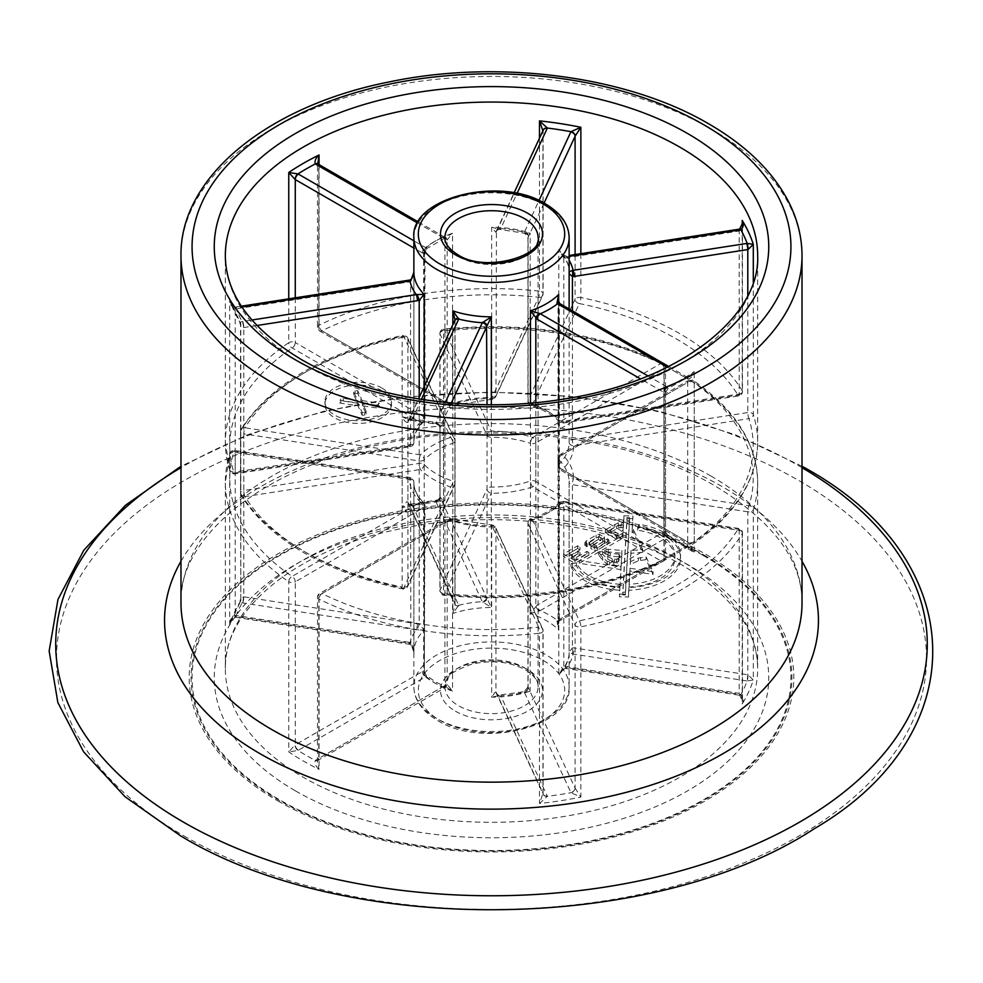 <?xml version="1.0" encoding="UTF-8"?>
<svg xmlns="http://www.w3.org/2000/svg" width="983" height="983" viewBox="0 0 983 983"><rect width="100%" height="100%" fill="white"/><g stroke="black" fill="none" stroke-linecap="round" stroke-linejoin="round"><path stroke-width="0.74" stroke-dasharray="4.92 3.69" d="M620.04 586.974L621.023 569.599L579.306 563.284L622.78 538.131L622.927 535.588L616.587 539.237L605.307 532.565L618.344 525.536L623.505 525.241L623.886 518.52L632.917 518.68L632.13 532.725L633.298 532.049L642.747 552.335L630.988 553.232L630.361 564.389L638.348 560.802L646.089 559.646L653.068 574.441L629.992 570.951L629.095 586.998A50.121 28.937 0 0 0 674.928 558.16A50.121 28.937 0 0 0 637.672 530.193L639.122 527.048A55.761 32.193 180 0 1 680.568 558.16A55.761 32.193 180 0 1 628.911 590.267L628.53 597.013L619.487 596.841L619.855 590.23A55.761 32.193 180 0 1 585.376 580.928A55.761 32.193 180 0 1 570.951 566.491L576.394 565.655A50.121 28.937 0 0 0 589.37 578.631A50.121 28.937 0 0 0 620.04 586.974L621.023 566.884L579.306 560.568L622.78 535.416L622.927 532.872L616.587 536.521L605.307 529.849L618.344 522.809L623.505 522.526L623.886 515.805L632.917 515.964L632.13 529.997L633.298 529.333L642.747 549.62L630.988 550.505L630.361 561.674L638.348 558.086L646.089 556.931L653.068 571.725L629.992 568.235L629.095 584.283A50.121 28.937 0 0 0 674.928 555.444A50.121 28.937 0 0 0 637.672 527.478L639.122 524.332A55.761 32.193 180 0 1 680.568 555.444A55.761 32.193 180 0 1 628.911 587.551L628.53 594.297L619.487 594.125L619.855 587.515A55.761 32.193 180 0 1 585.376 578.213A55.761 32.193 180 0 1 570.951 563.775L576.394 562.94A50.121 28.937 0 0 0 589.37 575.915A50.121 28.937 0 0 0 620.04 584.258M570.951 566.491L570.951 563.775M381.711 390.656A33.275 19.205 180 0 1 391.455 404.234A33.275 19.205 180 0 1 370.923 421.977A33.275 19.205 180 0 1 334.662 417.812A33.275 19.205 180 0 1 324.918 404.234A33.275 19.205 180 0 1 345.463 386.491A33.275 19.205 180 0 1 381.711 390.656M381.711 387.929A33.275 19.205 180 0 1 391.455 401.519A33.275 19.205 180 0 1 370.923 419.262A33.275 19.205 180 0 1 334.662 415.096A33.275 19.205 180 0 1 324.918 401.519A33.275 19.205 180 0 1 345.463 383.775A33.275 19.205 180 0 1 381.711 387.929M703.914 555.014A300.393 173.438 180 0 1 703.914 800.297A300.393 173.438 180 0 1 279.086 800.297A300.393 173.438 180 0 1 279.086 555.014A300.393 173.438 180 0 1 703.914 555.014M494.818 692.573L495.96 691.958L496.44 692.831L542.948 793.06L542.948 630.066L495.96 528.817L495.96 691.958A4.436 3.944 -33.7 0 0 496.55 693.765L496.55 693.765A4.436 3.944 -33.7 0 0 500.347 695.362L491.672 697.156L494.818 692.573M443.505 686.576L442.743 686.822A4.436 2.556 -120 0 0 444.955 687.043L444.955 687.043A4.436 2.556 -120 0 0 445.877 685.016L447.179 684.414L452.549 691.098L446.11 687.043L443.505 686.576A4.436 3.023 -108.7 0 0 445.459 686.81A4.436 3.023 -108.7 0 0 445.471 686.81A4.436 3.023 -108.7 0 0 447.179 684.414L447.179 521.273L318.799 595.391L318.799 758.385L445.877 685.016M412.577 645.094L413.868 652.245L410.833 643.681L409.96 643.386A4.436 0.934 -81.2 0 1 409.272 644.148A4.436 0.934 -81.2 0 1 408.805 642.243L410.587 642.673L412.577 645.094M486.56 597.345A4.436 3.502 155.1 0 1 482.284 601.633A82.068 47.381 0 0 0 458.717 605.282A4.436 3.502 -24.9 0 1 454.687 603.525A4.436 3.502 -24.9 0 1 454.429 602.321L455.055 604.803L452.831 613.478L458.717 605.282L412.196 505.053A8.872 5.124 0 0 0 412.037 504.746A261.724 151.099 180 0 1 435.641 501.097A4.436 3.551 160.8 0 0 439.991 496.968L443.542 501.183L436.821 500.101L435.641 501.097A8.872 5.124 0 0 0 435.764 501.416L482.284 601.633L491.34 607.519L491.328 431.107A4.436 3.502 155.1 0 0 487.04 435.383L487.04 598.524L440.052 497.128L440.052 334.134L487.04 435.383A4.436 2.556 180 0 0 488.195 436.538A4.436 2.556 180 0 0 491.34 437.288A77.632 44.825 180 0 1 530.464 443.333L530.464 613.576L540.257 610.603A4.436 2.556 60 0 1 537.123 605.172L530.464 613.576A77.632 44.825 180 0 1 546.388 620.642A77.632 44.825 180 0 1 558.651 629.845L558.049 624.746L559.352 619.659L560.654 618.749L687.731 545.381L687.731 382.399L559.352 456.517L559.352 619.659A4.436 1.991 -129.2 0 1 559.02 621.281L559.02 621.281A4.436 1.991 -129.2 0 1 556.943 621.084L558.651 629.845L558.651 459.614A77.632 44.825 180 0 1 569.132 482.1A77.632 44.825 180 0 1 569.132 482.198L569.132 652.429L573.052 654.039A4.436 0.934 98.8 0 0 574.195 647.944L572.413 647.822L569.132 652.429A77.632 44.825 180 0 1 558.811 674.657L563.812 666.376L565.581 666.499L739.179 693.347L739.179 530.365A4.436 0.934 98.8 0 0 738.712 528.449A4.436 0.934 98.8 0 0 738.036 529.21A261.724 151.099 180 0 1 579.368 620.814A4.436 3.502 155.1 0 0 575.092 625.102L575.092 788.083L527.945 686.97L527.945 523.189A4.436 2.556 0 0 0 528.092 523.853A4.436 3.502 -24.9 0 1 532.381 519.565A4.436 1.806 -108.4 0 0 530.98 518.975A4.436 1.806 -108.4 0 0 530.169 520.965L530.169 691.196L524.283 692.155A4.436 3.502 155.1 0 0 528.571 687.867M572.18 653.892A4.436 1.438 88.8 0 0 572.413 647.822L572.413 484.68A4.436 0.934 -81.2 0 1 573.568 478.586A4.436 3.625 -179.8 0 0 569.132 482.186A4.436 3.625 -179.8 0 0 569.132 482.198A4.436 2.556 180 0 1 569.132 482.198L569.132 652.442C569.194 658.438 566.687 664.471 561.637 670.517L558.811 674.657L558.811 504.426A4.436 3.146 44.9 0 1 559.511 502.583L559.511 502.583A4.436 3.146 44.9 0 1 562.657 502.08A4.436 0.934 -81.2 0 1 563.333 501.318A4.436 0.934 -81.2 0 1 563.812 503.235L563.812 666.376A4.436 1.438 -91.2 0 0 565.041 668.342L561.625 670.529M544.066 203.112L528.092 237.37L528.092 400.511A4.436 3.502 -155.1 0 0 532.381 404.799A82.068 47.381 180 0 1 562.657 422.285A4.436 0.934 -98.8 0 0 563.333 423.046A4.436 0.934 -98.8 0 0 563.812 421.129L563.812 257.988L565.581 257.865A4.436 0.934 81.2 0 1 566.048 255.961A4.436 0.934 81.2 0 1 566.736 256.723L561.637 253.847L558.811 249.707L563.812 257.988A4.436 1.438 91.2 0 1 565.041 256.035L565.041 256.035A4.436 1.438 91.2 0 1 565.79 256.71M455.055 319.561L455.006 320.04A4.436 2.912 19.6 0 0 454.908 320.863L454.908 484.005L407.92 585.254L407.92 422.272L455.055 319.561L455.055 483.341A4.436 2.556 180 0 1 454.908 484.005A4.436 3.502 24.9 0 1 454.65 485.209A4.436 3.502 24.9 0 1 450.619 486.966A4.436 1.806 108.4 0 0 452.831 481.129L452.831 324.845M491.34 404.713L491.328 493.269L444.341 594.518A4.436 0.651 -84 0 1 443.874 595.305A4.436 0.651 -84 0 1 443.542 593.413L443.542 423.181L436.821 424.263L435.641 423.268A8.872 5.124 180 0 1 435.764 422.96L445.299 402.416M451.308 402.981L440.052 427.236A4.436 2.556 0 0 0 439.991 427.396L443.542 423.181A266.16 153.667 180 0 1 402.145 416.78C403.927 420.663 405.819 422.543 407.834 422.42A4.436 3.428 30.3 0 1 408.203 421.007L408.203 421.007A4.436 3.428 30.3 0 1 412.037 419.618L409.469 420.036L402.145 416.78L402.145 587.011A266.16 153.667 180 0 1 303.305 550.922A266.16 153.667 180 0 1 240.798 493.859L240.798 323.616L229.703 299.717L230.931 305.135L234.937 309.018A4.436 0.713 83.4 0 1 235.306 307.114L235.306 307.114A4.436 0.713 83.4 0 1 235.809 307.9L230.268 301.941M424.189 386.565L424.189 464.59A4.436 3.146 -44.9 0 1 420.343 469.481L244.976 496.612A261.724 151.099 0 0 0 306.438 552.729A261.724 151.099 0 0 0 403.632 588.215A4.436 1.216 -78.4 0 1 402.735 588.94A4.436 1.216 -78.4 0 1 402.145 587.011A4.436 2.556 180 0 0 406.765 586.409A4.436 2.556 180 0 0 407.92 585.254A4.436 3.502 24.9 0 1 407.65 586.458A4.436 3.502 24.9 0 1 403.632 588.215L450.619 486.966A82.068 47.381 180 0 1 433.466 479.385A82.068 47.381 180 0 1 420.343 469.481A4.436 0.934 81.2 0 1 419.2 463.386L419.2 397.316M256.882 325.508L243.821 327.536A4.436 2.556 0 0 0 243.551 327.585L240.528 325.164L240.798 323.616A266.16 153.667 180 0 1 229.703 299.717L229.703 469.96A4.436 2.556 180 0 0 230.931 471.299A4.436 2.556 180 0 0 235.207 471.963L235.207 308.981L410.587 281.691L410.587 444.832L235.207 471.963A4.436 0.934 81.2 0 1 234.74 473.88A4.436 0.934 81.2 0 1 234.065 473.118A4.436 3.563 -17.6 0 1 229.838 470.832A4.436 3.563 -17.6 0 1 229.703 469.96A266.16 153.667 180 0 1 225.34 442.264A266.16 153.667 180 0 1 288.756 342.711L288.756 298.857M741.17 694.76L742.472 700.67L742.214 703.926C743.934 700.179 743.48 697.07 740.863 694.588A4.436 1.155 -79 0 1 740.015 695.325L740.015 695.325A4.436 1.155 -79 0 1 739.449 693.396L741.17 694.76M315.666 760.191A4.436 2.556 -120 0 0 317.878 760.412L317.706 760.523A4.436 2.716 -123.3 0 0 317.718 760.523A4.436 2.716 -123.3 0 1 315.273 760.437A261.724 151.099 180 0 1 306.438 755.558A261.724 151.099 180 0 1 297.996 750.459A4.436 2.396 63.1 0 1 295.072 744.917L288.756 751.897L297.996 750.459A8.872 5.124 0 0 0 298.414 750.238L425.492 676.869A82.068 47.381 0 0 0 433.466 682.214A82.068 47.381 0 0 0 442.743 686.822L315.666 760.191A8.872 5.124 0 0 0 315.273 760.437C314.486 763.435 315.74 766.421 319.057 769.394L319.057 599.151A266.16 153.667 0 0 0 539.47 633.249L539.47 803.492A266.16 153.667 0 0 0 580.867 797.078L575.166 788.243A4.436 3.428 149.7 0 1 570.963 792.691A261.724 151.099 180 0 1 547.371 796.341A4.436 3.551 -19.2 0 1 543.181 794.166A4.436 3.551 -19.2 0 1 543.021 793.22L539.47 803.492L547.371 796.341A8.872 5.124 0 0 0 547.236 796.021L500.728 695.792A82.068 47.381 0 0 0 524.283 692.155L570.804 792.372A8.872 5.124 0 0 0 570.963 792.691L580.867 797.078L580.867 626.847A4.436 1.216 -101.6 0 0 579.368 620.814L532.381 519.565A82.068 47.381 0 0 0 562.657 502.08L738.036 529.21A4.436 3.416 -148.3 0 1 742.214 533.695L742.214 703.926A266.16 153.667 0 0 0 753.297 680.027L748.063 674.83A4.436 2.556 180 0 1 747.793 674.793L574.195 647.944M693.998 552.053L689.341 548.096L685.004 546.978A4.436 2.396 -116.9 0 0 687.006 547.31A4.436 2.396 -116.9 0 0 687.019 547.31A4.436 2.396 -116.9 0 0 687.94 545.27C690.938 545.823 692.954 548.084 693.998 552.053M539.495 611.008A4.436 1.991 50.8 0 1 535.821 606.081L535.821 442.928L664.201 368.809A4.436 2.556 -0 0 0 665.503 367.003L665.503 531.778L664.397 531.68A4.436 2.716 56.7 0 0 667.727 537.001A261.724 151.099 180 0 1 685.004 546.978A8.872 5.124 0 0 0 684.598 547.199L557.508 620.568A82.068 47.381 0 0 0 540.257 610.603L667.346 537.234A8.872 5.124 0 0 0 667.727 537.001L667.899 535.71L664.201 534.85C665.823 532.405 665.884 531.348 664.397 531.68A4.436 2.556 180 0 1 664.201 531.803L537.123 605.172M412.196 505.053A4.436 3.502 -24.9 0 1 408.178 503.296L408.203 503.357A4.436 3.428 -30.3 0 1 408.203 503.357A4.436 3.428 -30.3 0 0 412.037 504.746L409.481 504.328L402.145 507.597L406.765 501.699L407.834 501.944A4.436 2.556 180 0 1 407.92 502.092L454.429 602.321M458.828 605.897A4.436 2.912 -19.6 0 1 455.006 604.324A4.436 2.912 -19.6 0 1 454.908 603.501L454.908 440.359L407.92 339.11A4.436 3.502 155.1 0 0 407.65 337.906A4.436 3.502 155.1 0 0 403.632 336.149A261.724 151.099 180 0 0 244.976 427.752A4.436 3.416 -148.3 0 0 241.191 429.043A4.436 3.416 -148.3 0 0 240.798 430.517L240.798 600.748C239.066 601.215 239.52 601.915 242.137 602.837A8.872 5.124 0 0 0 242.678 602.935L417.21 629.931L424.189 630.005L424.189 459.774A4.436 3.146 -135.1 0 0 420.343 454.883L244.976 427.752A4.436 0.934 98.8 0 0 243.821 433.847L419.2 460.978L419.2 624.119L243.821 596.828L243.821 433.847A4.436 2.556 -0 0 1 241.83 433.184A4.436 2.556 -0 0 1 240.54 431.377L240.798 600.748L229.703 624.647C229.666 620.175 231.41 617.078 234.937 615.346A4.436 2.556 180 0 1 235.207 615.383L408.805 642.243M594.248 547.629L591.004 546.007L590.648 544.091L600.797 537.91L598.549 536.607L587.195 543.968L584.873 542.628L586.36 540.797L596.079 535.182L599.397 534.248L604.533 537.541L594.039 544.422L596.497 545.848L607.568 538.807L608.981 540.109L597.492 547.556L594.248 547.629L594.248 550.345L591.004 548.723L591.004 546.007M591.004 548.723L590.648 544.091L590.648 546.806L593.265 544.975L593.265 542.26M574.944 560.568L563.517 553.982L577.611 545.848L579.945 547.187L569.022 553.49L571.701 555.039L577.967 551.414L580.007 552.52L573.814 556.095L576.271 557.521L586.912 551.377L588.891 552.52L574.944 560.568L574.944 563.284L563.517 556.697L563.517 553.982M378.48 407.183L378.541 405.733L362.137 403.337L357.738 393.421L355.133 393.495L353.794 394.92L357.812 403.3L343.227 401.015L340.782 401.789L340.769 403.214L357.923 405.684L362.125 415.207L364.668 415.158L366.045 413.72L362.395 405.758L376.157 407.884L378.48 407.183L378.48 404.468L376.157 405.168L376.157 407.884M379.696 406.212L378.541 405.733L378.541 403.018L379.696 403.497L379.696 406.212M353.708 394.674L353.708 391.959L353.708 394.674M339.577 402.747L340.769 403.214L340.769 400.499L339.577 400.032L339.577 402.747M366.106 414.027L366.045 411.005L366.106 414.027M558.049 299.618L559.352 304.705L560.654 305.615A4.436 2.556 120 0 0 559.732 303.587M295.269 297.849L295.269 342.551L423.661 416.669L423.661 253.528A4.436 3.023 -71.3 0 1 426.057 247.863L424.361 249.535L424.951 252.066L423.661 253.528L422.358 252.938A4.436 2.556 -60 0 1 425.492 247.507L426.462 248.81L446.11 237.321L442.743 237.542L417.652 223.055M445.877 239.348A4.436 2.556 120 0 0 444.955 237.321L445.471 237.554A4.436 3.023 108.7 0 1 447.179 239.95L447.179 403.091L318.799 328.973L318.799 165.98L445.877 239.348L447.179 239.95L452.549 233.266L445.459 237.554A4.436 3.023 108.7 0 0 445.459 237.554A4.436 3.023 108.7 0 0 443.505 237.788M496.55 230.6L498.897 229.285L524.799 233.315L527.945 237.394L530.169 233.168A77.632 44.825 0 0 0 491.672 227.208L491.672 398.508A4.436 3.502 -155.1 0 0 495.702 396.751A4.436 3.502 -155.1 0 0 495.96 395.547L496.44 231.533A4.436 3.502 24.9 0 1 496.698 230.329L496.698 230.329A4.436 3.502 24.9 0 1 500.728 228.572L498.897 229.285L491.672 227.208L495.96 232.406A4.436 3.944 33.7 0 1 496.55 230.612A4.436 3.944 33.7 0 1 496.55 230.6A4.436 3.944 33.7 0 1 500.347 229.002M422.358 671.438A4.436 2.556 60 0 0 425.492 676.869L426.057 676.501A4.436 3.023 71.3 0 1 423.661 670.836L295.269 744.807L295.269 581.813L423.661 507.695L423.661 670.836L426.462 675.554L435.69 681.993L446.11 687.043L317.878 760.412A4.436 2.556 -120 0 0 318.799 758.385A4.436 2.556 180 0 0 318.603 758.507L317.718 760.523A4.436 2.716 -123.3 0 0 318.603 758.507M667.346 537.234A4.436 2.556 60 0 1 664.201 531.803L664.201 368.809A4.436 2.556 -120 0 0 661.067 363.378A4.436 2.347 -63.8 0 1 663.021 363.022C598.659 332.721 525.61 321.404 443.874 329.059A4.436 4.436 0 0 0 439.905 333.47A4.436 2.556 180 0 0 440.052 334.134A4.436 3.502 155.1 0 1 444.341 329.858A261.724 151.099 180 0 1 661.067 363.378L532.688 437.496A82.068 47.381 0 0 0 491.328 431.107L444.341 329.858A4.436 0.651 -96 0 0 443.874 329.059A4.436 0.651 -96 0 0 443.542 330.952L443.542 501.183A266.16 153.667 0 0 0 402.145 507.597L402.145 337.353A266.16 153.667 0 0 0 240.798 430.517A4.436 2.556 -0 0 0 240.54 431.377A4.436 4.436 0 0 1 241.191 429.043C271.185 383.579 325.029 352.381 402.735 335.424A4.436 1.216 -101.6 0 0 402.145 337.353A4.436 2.556 -0 0 1 406.765 337.955A4.436 2.556 -0 0 1 407.92 339.11L407.92 502.092A4.436 3.502 -24.9 0 0 408.178 503.296L455.055 604.803L455.055 441.023A4.436 4.436 0 0 0 454.65 439.155L407.65 337.906A4.436 4.436 0 0 0 402.735 335.424A4.436 1.216 -101.6 0 1 403.632 336.149L450.619 437.398A4.436 1.806 71.6 0 1 452.831 443.247A4.436 2.556 -0 0 0 453.753 442.829A4.436 2.556 -0 0 0 455.055 441.023A4.436 2.556 -0 0 0 454.908 440.359A4.436 3.502 155.1 0 0 454.65 439.155A4.436 3.502 155.1 0 0 450.619 437.398A82.068 47.381 0 0 0 420.343 454.883A4.436 0.934 98.8 0 0 419.2 460.978A4.436 2.556 180 0 0 423.476 460.314A4.436 2.556 180 0 0 424.189 459.774A77.632 44.825 180 0 1 452.831 443.247L452.831 613.478A77.632 44.825 180 0 1 491.34 607.519L487.04 598.524A4.436 2.912 160.4 0 1 482.653 602.21M417.419 623.689A4.436 0.934 98.8 0 1 416.276 629.784A82.068 47.381 0 0 0 409.96 643.386L236.362 616.538A8.872 5.124 0 0 0 235.809 616.464A261.724 151.099 180 0 1 242.137 602.837A4.436 1.155 101 0 0 243.551 596.792L240.528 599.212M236.362 616.538A4.436 0.934 -81.2 0 1 235.687 617.299L235.306 617.25A4.436 0.713 -83.4 0 0 235.809 616.464L230.268 622.423M410.833 643.681L410.587 479.532L235.207 452.401A4.436 0.934 98.8 0 0 234.74 450.484A4.436 0.934 98.8 0 0 234.065 451.246L409.432 478.377A4.436 3.625 0.2 0 1 413.868 482.014L413.868 652.245A77.632 44.825 180 0 1 424.189 630.005L419.2 624.119L417.21 629.931M410.587 479.532A4.436 0.934 98.8 0 0 410.12 477.615A4.436 0.934 98.8 0 0 409.432 478.377A82.068 47.381 0 0 0 420.515 502.264L292.135 576.382A4.436 2.556 60 0 1 295.269 581.813A4.436 2.556 -0 0 1 289.002 581.813A4.436 2.556 -0 0 1 288.756 581.666L288.756 751.897A266.16 153.667 0 0 0 303.305 760.989A266.16 153.667 0 0 0 319.057 769.394L317.497 761.997L317.497 597.209A4.436 2.556 180 0 1 318.799 595.391A4.436 2.556 60 0 1 319.721 593.363A4.436 2.556 60 0 1 321.933 593.585L450.312 519.466A82.068 47.381 0 0 0 491.672 525.868A4.436 3.502 -24.9 0 1 495.702 527.613A4.436 3.502 -24.9 0 1 495.96 528.817A4.436 2.556 180 0 0 494.818 527.674A4.436 2.556 180 0 0 491.672 526.925L491.672 525.045L538.672 627.117A4.436 3.502 -24.9 0 1 542.69 628.862A4.436 3.502 -24.9 0 1 542.948 630.066A4.436 2.556 0 0 1 543.107 630.73A4.436 4.436 0 0 0 542.69 628.862L495.702 527.613A4.436 4.436 0 0 0 491.672 525.045L451.725 518.877A4.436 1.819 -71.5 0 1 452.549 520.867L452.549 691.098A77.632 44.825 180 0 1 436.612 684.033A77.632 44.825 180 0 1 424.361 674.83L424.951 505.876A4.436 2.556 180 0 1 423.661 507.695A4.436 2.556 60 0 0 420.515 502.264A4.436 3.133 134.9 0 1 423.648 502.743C417.013 495.874 413.745 488.993 413.868 482.1A77.632 44.825 180 0 1 413.868 482.014A4.436 2.556 0 0 0 413.868 482.002A4.436 2.556 0 0 0 412.577 480.196A4.436 2.556 0 0 0 410.587 479.532M435.764 501.416A4.436 3.502 155.1 0 0 440.052 497.128A4.436 2.556 180 0 1 439.991 496.968L439.905 496.599C439.462 498.651 438.43 499.819 436.821 500.101L409.616 504.316L408.203 503.37A4.436 3.428 -30.3 0 1 407.834 501.944M240.798 600.748A266.16 153.667 0 0 0 229.703 624.647L229.703 454.416A4.436 3.563 17.6 0 1 229.838 453.532A4.436 3.563 17.6 0 1 234.065 451.246A261.724 151.099 180 0 0 292.135 576.382A4.436 2.765 -55.8 0 0 288.756 581.666A266.16 153.667 0 0 1 225.34 482.1L225.34 668.637A266.16 153.667 180 0 1 389.649 526.667A266.16 153.667 180 0 1 679.708 559.978A266.16 153.667 180 0 1 757.66 668.637A266.16 153.667 180 0 1 593.351 810.606A266.16 153.667 180 0 1 303.305 777.295A266.16 153.667 180 0 1 225.34 668.637C223.129 612.606 291.152 552.385 392.844 530.415C490.038 507.547 609.644 522.133 682.005 565.053C732.151 595.465 757.377 629.992 757.66 668.637L757.66 482.1A266.16 153.667 0 0 0 694.244 382.547L694.244 552.778A266.16 153.667 0 0 0 679.708 543.685A266.16 153.667 0 0 0 663.943 535.28L663.943 365.049A266.16 153.667 0 0 0 443.542 330.952A4.436 2.556 180 0 0 441.195 331.664A4.436 2.556 180 0 0 439.905 333.47L439.905 496.599M543.107 793.871L543.107 630.73A4.436 2.556 0 0 1 541.805 632.548A4.436 2.556 0 0 1 539.47 633.249A4.436 0.651 -96 0 0 538.672 627.117A261.724 151.099 180 0 1 321.933 593.585A4.436 2.347 -63.8 0 0 319.057 599.151A4.436 2.556 180 0 1 318.799 599.016A4.436 2.556 180 0 1 317.497 597.209A4.436 4.436 0 0 1 319.721 593.363L448.101 519.245A4.436 2.556 60 0 1 450.312 519.466A4.436 1.819 -71.5 0 1 451.725 518.877A4.436 4.436 0 0 0 448.101 519.245A4.436 2.556 60 0 0 447.179 521.273A4.436 2.556 0 0 1 452.549 520.867A77.632 44.825 180 0 0 491.672 526.925L491.672 697.156A77.632 44.825 180 0 0 530.169 691.196L528.092 686.994L528.092 523.853L575.092 625.102A4.436 2.556 180 0 0 576.235 626.245A4.436 2.556 180 0 0 580.867 626.847A266.16 153.667 0 0 0 742.214 533.695A4.436 2.556 180 0 0 742.472 532.835L742.472 700.67M426.462 675.554L426.057 676.501L424.361 674.83L424.361 504.598A77.632 44.825 180 0 1 413.868 482.1L413.868 686.748C414.162 699.97 422.051 711.213 437.533 720.465C482.641 749.255 573.126 726.412 569.132 686.748A77.632 44.825 0 0 0 546.388 655.059A77.632 44.825 0 0 0 461.789 645.34A77.632 44.825 0 0 0 413.868 686.748A77.632 44.825 0 0 0 436.612 718.438A77.632 44.825 0 0 0 521.211 728.157A77.632 44.825 0 0 0 569.132 686.748L569.132 482.186A4.436 4.436 0 0 0 569.132 482.211A4.436 2.556 180 0 0 570.435 484.017A4.436 2.556 180 0 0 572.413 484.68L747.793 511.811A4.436 0.934 -81.2 0 1 748.935 505.717A4.436 3.563 17.6 0 1 753.297 509.796A266.16 153.667 0 0 0 757.66 482.1C756.824 443.468 735.395 409.604 693.359 380.532A4.436 2.765 -55.8 0 1 694.244 382.547A4.436 2.556 180 0 0 693.998 382.399A4.436 2.556 180 0 0 687.731 382.399A4.436 2.556 -120 0 1 688.653 380.36L560.261 454.49A4.436 2.556 -120 0 0 559.352 456.517A4.436 2.556 180 0 0 558.049 458.324L558.049 624.746L559.732 620.789A4.436 2.556 -120 0 0 560.654 618.749M543.021 793.22L543.218 794.264A4.436 3.502 -24.9 0 1 542.948 793.06A4.436 2.556 180 0 1 543.021 793.22M561.637 670.517L566.736 667.641L740.322 694.502A8.872 5.124 0 0 1 740.863 694.588A261.724 151.099 180 0 0 747.191 680.973L753.297 680.027L753.297 509.796A4.436 2.556 0 0 1 752.081 511.148A4.436 2.556 0 0 1 747.793 511.811L747.793 674.793A4.436 0.934 98.8 0 1 746.638 680.9A8.872 5.124 0 0 0 747.191 680.973A4.436 0.713 96.6 0 0 748.063 674.83M319.057 164.628L319.057 325.213A4.436 2.347 -116.2 0 0 321.933 330.779L450.312 404.898A4.436 1.819 -108.5 0 0 451.725 405.488A4.436 1.819 -108.5 0 0 452.549 403.497L452.549 233.266A77.632 44.825 0 0 0 424.361 249.535L424.361 419.766A4.436 3.133 45.1 0 1 423.648 421.633A4.436 3.133 45.1 0 1 420.515 422.112L292.135 347.982A4.436 2.765 55.8 0 1 288.756 342.711A4.436 2.556 180 0 1 289.002 342.551A4.436 2.556 180 0 1 295.269 342.551A4.436 2.556 120 0 1 292.135 347.982A261.724 151.099 0 0 0 234.065 473.118L409.432 445.987A4.436 3.625 179.8 0 0 413.868 442.362L413.868 272.131L410.587 281.691L410.341 279.958M410.587 444.832A4.436 0.934 81.2 0 1 410.12 446.749A4.436 0.934 81.2 0 1 409.432 445.987A82.068 47.381 180 0 1 420.515 422.112A4.436 2.556 120 0 0 423.661 416.669A4.436 2.556 0 0 1 424.951 418.488A4.436 2.556 0 0 1 424.361 419.766A77.632 44.825 0 0 0 413.868 442.264A77.632 44.825 0 0 0 413.868 442.362L413.868 442.362A4.436 2.556 180 0 1 412.577 444.169A4.436 2.556 180 0 1 410.587 444.832M317.497 162.392L318.603 165.869A4.436 2.716 123.3 0 0 317.792 163.903L317.718 163.854M240.798 323.616C239.066 323.149 239.52 322.461 242.137 321.527A8.872 5.124 180 0 1 242.678 321.441L251.869 320.016M242.678 321.441A4.436 0.934 -98.8 0 1 243.821 327.536L243.821 490.517A4.436 2.556 0 0 0 241.83 491.181A4.436 2.556 0 0 0 240.54 492.999A4.436 4.436 0 0 0 241.191 495.321A4.436 3.416 -31.7 0 0 244.976 496.612A4.436 0.934 81.2 0 1 243.821 490.517L419.2 463.386A4.436 2.556 -0 0 1 423.476 464.05A4.436 2.556 -0 0 1 424.189 464.59A77.632 44.825 0 0 0 436.612 473.953A77.632 44.825 0 0 0 452.831 481.129A4.436 2.556 180 0 1 453.753 481.535A4.436 2.556 180 0 1 455.055 483.341A4.436 4.436 0 0 1 454.65 485.209L407.65 586.458A4.436 4.436 0 0 1 402.735 588.94C365.344 581.186 332.512 569.194 304.214 552.95C275.94 536.558 254.941 517.353 241.191 495.321A4.436 3.416 -31.7 0 1 240.798 493.859A4.436 2.556 0 0 1 240.54 492.999L240.54 325.164M539.47 138.173L539.47 291.115A4.436 2.556 180 0 1 543.107 293.634A4.436 4.436 0 0 1 542.69 295.502L495.702 396.751A4.436 4.436 0 0 1 491.672 399.319L451.725 405.488A4.436 4.436 0 0 1 448.101 405.119L319.721 331.001A4.436 4.436 0 0 1 317.497 327.155A4.436 2.556 -0 0 1 318.799 325.348A4.436 2.556 -0 0 1 319.057 325.213A266.16 153.667 180 0 1 539.47 291.115A4.436 0.651 -84 0 1 538.672 297.259A4.436 3.502 -155.1 0 0 542.69 295.502A4.436 3.502 -155.1 0 0 542.948 294.298L495.96 395.547A4.436 2.556 0 0 1 494.818 396.69A4.436 2.556 0 0 1 491.672 397.439A77.632 44.825 0 0 0 452.549 403.497A4.436 2.556 180 0 1 447.179 403.091A4.436 2.556 120 0 0 448.101 405.119A4.436 2.556 120 0 0 450.312 404.898A82.068 47.381 180 0 1 491.672 398.508L538.672 297.259A261.724 151.099 0 0 0 321.933 330.779A4.436 2.556 120 0 1 319.721 331.001A4.436 2.556 120 0 1 318.799 328.973A4.436 2.556 -0 0 1 317.497 327.155L317.497 162.428M496.44 231.533L542.948 131.304A4.436 2.556 0 0 0 543.021 131.144L543.181 130.198A4.436 3.551 19.2 0 1 543.194 130.137M580.867 253.663L580.867 297.517A4.436 2.556 -0 0 0 576.235 298.119A4.436 2.556 -0 0 0 575.092 299.262A4.436 3.502 -155.1 0 0 579.368 303.55L532.381 404.799A4.436 1.806 -71.6 0 1 530.98 405.389A4.436 1.806 -71.6 0 1 530.169 403.399A4.436 2.556 180 0 1 529.247 402.993A4.436 2.556 180 0 1 527.945 401.175A4.436 2.556 180 0 1 528.092 400.511L575.092 299.262L575.092 254.56M561.637 253.847C566.687 259.905 569.194 265.926 569.132 271.922L569.132 271.935A77.632 44.825 0 0 0 558.811 249.707L558.811 419.938A4.436 3.146 135.1 0 0 559.511 421.793A4.436 3.146 135.1 0 0 562.657 422.285L738.036 395.154A4.436 3.416 -31.7 0 0 742.214 390.669A266.16 153.667 180 0 0 679.708 333.606A266.16 153.667 180 0 0 580.867 297.517A4.436 1.216 -78.4 0 1 579.368 303.55A261.724 151.099 0 0 1 738.036 395.154A4.436 0.934 -98.8 0 0 738.712 395.916A4.436 0.934 -98.8 0 0 739.179 393.999L563.812 421.129A4.436 2.556 0 0 1 559.524 420.466A4.436 2.556 0 0 1 558.811 419.938A77.632 44.825 0 0 0 546.388 410.575A77.632 44.825 0 0 0 530.169 403.399L530.169 233.168L524.185 232.688L538.991 200.544M421.449 399.381L412.196 419.311A8.872 5.124 180 0 1 412.037 419.618A261.724 151.099 0 0 0 435.641 423.268A4.436 3.551 -160.8 0 1 439.991 427.396L439.905 590.894A4.436 2.556 0 0 0 441.195 592.7A4.436 2.556 0 0 0 443.542 593.413A266.16 153.667 180 0 0 663.943 559.315A4.436 2.347 -116.2 0 1 663.021 561.342C598.659 591.643 525.61 602.96 443.874 595.305A4.436 4.436 0 0 1 439.905 590.894A4.436 2.556 0 0 1 440.052 590.23L487.04 488.981L487.04 404.689M535.821 402.6L535.821 481.437L664.201 555.555A4.436 2.556 -60 0 1 661.067 560.986A261.724 151.099 0 0 1 444.341 594.518A4.436 3.502 24.9 0 1 440.052 590.23L440.052 427.236A4.436 3.502 -155.1 0 0 435.764 422.96M560.654 305.615L687.731 378.983A4.436 2.556 0 0 0 687.94 379.094C691.135 378.406 693.236 375.899 694.244 371.586A266.16 153.667 180 0 1 663.943 389.084L663.943 559.315A4.436 2.556 180 0 0 664.201 559.18A4.436 2.556 180 0 0 665.503 557.361L665.503 392.586L664.397 392.684A4.436 2.716 -56.7 0 1 667.727 387.363L667.899 388.666L663.943 389.084C665.761 391.762 665.921 392.967 664.397 392.684A4.436 2.556 0 0 0 664.201 392.561L664.201 555.555A4.436 2.556 180 0 1 665.503 557.361A4.436 4.436 0 0 1 663.021 561.342A4.436 2.347 -116.2 0 1 661.067 560.986L532.688 486.868A82.068 47.381 180 0 1 491.328 493.269A4.436 3.502 24.9 0 1 487.04 488.981A4.436 2.556 -0 0 1 488.195 487.826A4.436 2.556 -0 0 1 491.34 487.076A77.632 44.825 0 0 0 530.464 481.031L530.464 403.079M532.688 486.868A4.436 1.819 71.5 0 1 530.464 481.031A4.436 2.556 0 0 1 535.821 481.437A4.436 2.556 -60 0 1 532.688 486.868M565.581 257.865L739.179 231.017A4.436 2.556 0 0 0 739.449 230.968L742.472 223.694M753.297 282.268L753.297 414.568A266.16 153.667 180 0 1 757.66 442.264A266.16 153.667 180 0 1 694.244 541.817L694.244 371.586L689.341 376.268L685.004 377.398A8.872 5.124 180 0 1 684.598 377.177L667.297 367.187M572.413 310.911L572.413 439.684L747.793 412.553A4.436 2.556 -0 0 1 753.297 414.568A4.436 3.563 -17.6 0 1 748.935 418.647A4.436 0.934 81.2 0 1 747.793 412.553L747.793 295.49M668.686 366.487L686.81 376.956A4.436 2.556 120 0 1 687.731 378.983L687.731 541.977A4.436 2.556 -0 0 0 693.998 541.977A4.436 2.556 -0 0 0 694.244 541.817A4.436 2.765 55.8 0 1 693.359 543.832A4.436 2.765 55.8 0 1 690.865 543.783A261.724 151.099 0 0 0 748.935 418.647L573.568 445.778A4.436 3.625 -0.2 0 1 569.132 442.178L569.132 442.178A4.436 3.625 -0.2 0 1 569.132 442.166L569.132 442.264A77.632 44.825 0 0 0 569.132 442.166L569.132 442.166A4.436 2.556 180 0 1 570.435 440.347A4.436 2.556 180 0 1 572.413 439.684A4.436 0.934 -98.8 0 0 573.568 445.778A82.068 47.381 180 0 1 562.485 469.665L690.865 543.783A4.436 2.556 120 0 1 688.653 544.004A4.436 4.436 0 0 0 693.359 543.832C735.395 514.76 756.824 480.896 757.66 442.264L757.66 255.727A266.16 153.667 0 0 1 593.351 397.697A266.16 153.667 0 0 1 303.305 364.386A266.16 153.667 0 0 1 225.34 255.727L225.34 442.264L229.838 470.832A4.436 4.436 0 0 0 234.74 473.88L410.12 446.749A4.436 4.436 0 0 0 413.868 442.362L413.868 272.144M558.651 302.604L558.651 464.75A4.436 3.133 -134.9 0 0 562.485 469.665A4.436 2.556 -60 0 1 560.261 469.886A4.436 2.556 -60 0 1 559.352 467.847L559.352 304.705A4.436 1.991 129.2 0 0 559.02 303.083M524.799 233.315L524.185 232.688A4.436 3.944 -146.3 0 1 528.092 237.37M684.598 547.199A4.436 2.556 -120 0 0 686.81 547.42L559.732 620.789A4.436 2.556 -120 0 1 557.508 620.568L556.943 621.084M496.44 692.831A4.436 3.502 -24.9 0 0 496.698 694.035L496.698 694.035A4.436 3.502 -24.9 0 0 500.728 695.792L500.347 695.362M547.236 796.021A4.436 3.502 -24.9 0 1 543.218 794.264L496.55 693.752L498.897 695.079L524.185 691.676A4.436 3.944 146.3 0 0 528.092 686.994M687.94 379.094A4.436 2.396 116.9 0 0 687.019 377.067A4.436 2.396 116.9 0 0 687.006 377.054A4.436 2.396 116.9 0 0 685.004 377.398A261.724 151.099 0 0 1 667.727 387.363A8.872 5.124 180 0 0 667.346 387.13L647.932 375.924M454.429 322.043A4.436 3.502 24.9 0 1 454.687 320.839M408.805 282.121A4.436 0.934 81.2 0 1 409.272 280.216M243.551 327.585A4.436 1.155 -101 0 0 242.137 321.527A261.724 151.099 0 0 1 235.809 307.9A8.872 5.124 180 0 0 236.362 307.826L241.916 306.966M418.291 221.925L444.955 237.321A4.436 2.556 120 0 0 442.743 237.542A82.068 47.381 180 0 0 425.492 247.507L413.868 240.798M528.571 236.498A4.436 3.502 -155.1 0 0 524.283 232.221A82.068 47.381 180 0 0 500.728 228.572L517.009 193.479M543.021 131.144A4.436 3.551 19.2 0 1 543.181 130.198L543.218 130.1A4.436 3.502 24.9 0 0 542.948 131.304L542.948 294.298A4.436 2.556 180 0 0 543.107 293.634L543.107 130.506M739.449 230.968A4.436 1.155 79 0 1 739.83 229.15M410.341 644.406L235.687 617.299A4.436 0.934 -81.2 0 1 235.207 615.383L235.207 452.401A4.436 2.556 180 0 0 230.931 453.065A4.436 2.556 180 0 0 229.703 454.416A266.16 153.667 0 0 0 225.34 482.1L229.838 453.532A4.436 4.436 0 0 1 234.74 450.484L410.12 477.615A4.436 4.436 0 0 1 413.868 482.002L413.868 652.22C413.732 654.862 415.035 648.436 410.341 644.406M230.145 622.817C229.076 622.989 234.212 615.862 235.306 617.25A4.436 0.713 -83.4 0 1 234.937 615.346M746.638 680.9L573.052 654.039A82.068 47.381 0 0 1 566.736 667.641A4.436 0.934 -81.2 0 1 566.048 668.403A4.436 0.934 -81.2 0 1 565.581 666.499M565.79 667.654A4.436 1.438 -91.2 0 1 565.041 668.342L739.646 695.264A4.436 0.934 -81.2 0 1 739.179 693.347A4.436 2.556 180 0 1 739.449 693.396M376.157 405.168L362.395 403.042L366.045 411.005L364.668 412.442L362.125 412.491L357.923 402.969L340.769 400.499L340.782 399.073L343.227 398.299L357.812 400.585L353.794 392.205L355.133 390.779L357.738 390.693L362.137 400.622L362.137 403.337M362.137 400.622L378.541 403.018L378.48 404.468M362.395 403.042L362.395 405.758M364.668 412.442L364.668 415.158M362.125 412.491L362.125 415.207M357.923 402.969L357.923 405.684M340.782 399.073L340.782 401.789M343.227 398.299L343.227 401.015M357.812 400.585L357.812 403.3M355.133 390.779L355.133 393.495M357.738 390.693L357.738 393.421M593.265 544.975L600.797 540.625L598.549 539.323L587.195 546.683L584.873 545.344L586.36 543.513L596.079 537.898L599.397 536.964L604.25 539.446L604.533 540.257L602.776 542.088L594.039 547.138L596.497 548.563L607.568 541.522L608.981 542.825L597.492 550.271L597.492 547.556M597.492 550.271L594.248 550.345M600.797 540.625L600.797 537.91M598.549 539.323L598.549 536.607M588.964 544.852L588.964 542.137M589.665 545.258L589.665 542.542M587.195 546.683L587.195 543.968M586.495 546.769L586.495 544.054M584.873 545.344L584.873 542.628M586.36 543.513L586.36 540.797M596.079 537.898L596.079 535.182M599.397 536.964L599.397 534.248M604.25 539.446L604.25 536.73M604.533 540.257L604.533 537.541M602.776 542.088L602.776 539.372M594.039 547.138L594.039 544.422M596.497 548.563L596.497 545.848M604.963 543.673L604.963 540.957M604.533 543.107L604.533 540.392M607.568 541.522L607.568 538.807M608.981 542.825L608.981 540.109M607.076 544.729L607.076 542.014M621.932 553.22L621.207 566.22L607.224 564.119L602.751 560.261L598.414 554.621L602.64 554.363L607.752 559.155L612.212 561.551L618.553 561.698L619.868 557.828L619.081 556.894L610.197 556.095L604.606 553.06L605.946 551.954L608.194 551.954L621.932 553.22L621.932 550.505L621.207 563.505L607.224 561.404L602.751 557.545L598.414 551.905L602.64 551.647L607.752 556.439L612.212 558.836L616.722 559.229L618.553 558.983L619.868 555.112L619.081 554.179L610.197 553.38L604.606 550.345L605.946 549.239L608.194 549.239L621.932 550.505M617.852 536.226L610.738 532.122L618.774 527.81L623.075 527.601L623.075 532.884L617.852 536.226L617.852 533.511L610.738 529.407L618.774 525.094L623.075 524.885L623.075 530.169L617.852 533.511M625.385 594.948L622.78 594.899L626.97 520.277L629.562 520.326L625.385 594.948L625.385 592.233L622.78 592.184L626.97 517.562L629.562 517.599L625.385 592.233M619.487 596.841L619.487 594.125M628.53 597.013L628.53 594.297M619.855 590.23L619.855 587.515M576.394 565.655L576.394 562.94M621.023 569.599L621.023 566.884M579.306 563.284L579.306 560.568M622.78 538.131L622.78 535.416M622.927 535.588L622.927 532.872M616.587 539.237L616.587 536.521M605.307 532.565L605.307 529.849M614.891 527.035L614.891 524.32M618.344 525.536L618.344 522.809M621.87 524.959L621.87 522.243M623.505 525.241L623.505 522.526M623.886 518.52L623.886 515.805M632.917 518.68L632.917 515.964M632.13 532.725L632.13 529.997M633.298 532.049L633.298 529.333M642.218 550.652L642.218 547.936M642.747 552.335L642.747 549.62M630.988 553.232L630.988 550.505M630.361 564.389L630.361 561.674M638.348 560.802L638.348 558.086M640.523 560.261L640.523 557.545M646.089 559.646L646.089 556.931M653.068 574.441L653.068 571.725M629.992 570.951L629.992 568.235M629.095 586.998L629.095 584.283M637.672 530.193L637.672 527.478M639.122 527.048L639.122 524.332M628.911 590.267L628.911 587.551M623.075 532.884L623.075 530.169M610.738 532.122L610.738 529.407M616.66 528.707L616.66 525.991M618.774 527.81L618.774 525.094M620.961 527.367L620.961 524.639M623.075 527.601L623.075 524.885M623.357 527.773L623.357 525.057M608.194 551.954L608.194 549.239M621.207 566.22L621.207 563.505M613.859 565.569L613.859 562.854M609.546 564.967L609.546 562.251M607.224 564.119L607.224 561.404M602.751 560.261L602.751 557.545M598.414 554.621L598.414 551.905M599.827 553.97L599.827 551.254M602.64 554.363L602.64 551.647M607.752 559.155L607.752 556.439M612.212 561.551L612.212 558.836M614.461 561.944L614.461 559.229M616.722 561.944L616.722 559.229M618.553 561.698L618.553 558.983M619.868 557.828L619.868 555.112M619.081 556.894L619.081 554.179M610.197 556.095L610.197 553.38M608.084 555.53L608.084 552.815M605.749 554.363L605.749 551.647M604.606 553.06L604.606 550.345M605.946 551.954L605.946 549.239M629.562 520.326L629.562 517.599M622.78 594.899L622.78 592.184M626.97 520.277L626.97 517.562M563.517 556.697L577.611 548.563L579.945 549.902L569.022 556.206L571.701 557.754L577.967 554.129L580.007 555.235L573.814 558.811L576.271 560.236L586.912 554.093L588.891 555.235L574.944 563.284M588.891 555.235L588.891 552.52M577.611 548.563L577.611 545.848M579.945 549.902L579.945 547.187M569.022 556.206L569.022 553.49M571.701 557.754L571.701 555.039M577.967 554.129L577.967 551.414M580.007 555.235L580.007 552.52M573.814 558.811L573.814 556.095M576.271 560.236L576.271 557.521M586.912 554.093L586.912 551.377M524.443 667.727A46.582 26.897 180 0 1 538.082 686.748A46.582 26.897 180 0 1 509.329 711.594A46.582 26.897 180 0 1 458.57 705.757A46.582 26.897 180 0 1 444.918 686.748A46.582 26.897 180 0 1 473.671 661.903A46.582 26.897 180 0 1 524.443 667.727M455.424 711.188A51.018 29.453 0 0 0 527.576 711.188A51.018 29.453 0 0 0 527.576 669.546A51.018 29.453 0 0 0 455.424 669.546A51.018 29.453 0 0 0 455.424 711.188M458.57 256.637A46.582 26.897 0 0 0 509.329 262.461A46.582 26.897 0 0 0 538.082 237.616L538.082 686.748C538.524 681.219 534.273 675.554 525.352 669.767C509.845 661.596 491.991 659.716 471.791 664.152C456.763 669.706 448.998 674.105 448.494 677.361L444.918 686.748L444.918 237.616A46.582 26.897 0 0 0 458.57 256.637M277.734 800.826A302.309 174.532 0 0 0 705.266 800.826A302.309 174.532 0 0 0 705.266 554.007A302.309 174.532 0 0 0 277.734 554.007A302.309 174.532 0 0 0 277.734 800.826M711.065 476.116A310.517 179.275 0 0 0 372.668 437.251A310.517 179.275 0 0 0 180.983 602.874C177.825 542.333 254.732 471.951 373.651 445.987C488.379 418.537 630.803 435.801 715.661 486.266C773.498 521.789 802.275 560.654 802.017 602.874A310.517 179.275 0 0 0 711.065 476.116M180.983 561.268A326.958 188.773 180 0 1 722.689 486.892A326.958 188.773 180 0 1 802.017 561.268M183.895 835.906A435.014 251.157 0 0 0 799.105 835.906A435.014 251.157 0 0 0 799.105 480.712A435.014 251.157 0 0 0 183.895 480.712A435.014 251.157 0 0 0 183.895 835.906M802.017 467.662A435.776 251.587 0 0 0 799.646 466.274A435.776 251.587 0 0 0 180.983 467.662M295.453 790.873A277.243 160.069 0 0 0 687.547 790.873A277.243 160.069 0 0 0 687.547 564.5A277.243 160.069 0 0 0 295.453 564.5A277.243 160.069 0 0 0 295.453 790.873M543.255 660.49A73.197 42.257 180 0 1 543.255 720.244A73.197 42.257 180 0 1 439.745 720.244A73.197 42.257 180 0 1 439.745 660.49A73.197 42.257 180 0 1 543.255 660.49M413.868 237.616A77.632 44.825 180 0 1 461.789 196.219A77.632 44.825 180 0 1 546.388 205.926A77.632 44.825 180 0 1 569.132 237.616M234.937 309.018A4.436 2.556 0 0 0 235.207 308.981A4.436 0.934 81.2 0 1 235.687 307.065A4.436 0.934 81.2 0 1 236.362 307.826M741.17 531.029A4.436 2.556 180 0 1 742.472 532.835A4.436 4.436 0 0 0 738.712 528.449L563.333 501.318A4.436 4.436 0 0 0 559.511 502.583C552.802 509.329 543.292 514.797 530.98 518.975A4.436 4.436 0 0 0 527.945 523.189A4.436 2.556 0 0 1 529.247 521.371A4.436 2.556 0 0 1 530.169 520.965A77.632 44.825 180 0 0 558.811 504.426A4.436 2.556 -0 0 1 559.524 503.898A4.436 2.556 -0 0 1 563.812 503.235L739.179 530.365A4.436 2.556 180 0 1 741.17 531.029M665.503 367.003A4.436 2.556 -0 0 0 664.201 365.197A4.436 2.556 -0 0 0 663.943 365.049A4.436 2.347 -63.8 0 0 663.021 363.022A4.436 4.436 0 0 1 665.503 367.003M180.983 255.727A310.517 179.275 180 0 1 372.668 90.104A310.517 179.275 180 0 1 711.065 128.957A310.517 179.275 180 0 1 802.017 255.727M558.049 299.68L558.049 466.04A4.436 4.436 0 0 0 560.261 469.886L688.653 544.004A4.436 2.556 120 0 1 687.731 541.977L559.352 467.847A4.436 2.556 180 0 1 558.049 466.04A4.436 2.556 180 0 1 558.651 464.75A77.632 44.825 0 0 0 569.132 442.264L569.132 442.178A4.436 4.436 0 0 0 569.132 442.178L569.132 271.947M703.226 555.456A299.434 172.873 180 0 1 703.226 799.929A299.434 172.873 180 0 1 279.774 799.929A299.434 172.873 180 0 1 279.774 555.456A299.434 172.873 180 0 1 703.226 555.456M690.865 380.581A261.724 151.099 180 0 1 748.935 505.717L573.568 478.586A82.068 47.381 0 0 0 562.485 454.699L690.865 380.581A4.436 2.556 -120 0 0 688.653 380.36A4.436 4.436 0 0 1 693.359 380.532A4.436 2.765 -55.8 0 0 690.865 380.581M527.945 237.394L527.945 401.175A4.436 4.436 0 0 0 530.98 405.389C543.292 409.579 552.802 415.035 559.511 421.793A4.436 4.436 0 0 0 563.333 423.046L738.712 395.916A4.436 4.436 0 0 0 742.472 391.529A4.436 2.556 180 0 0 742.214 390.669L742.214 225.992M667.346 387.13A4.436 2.556 -60 0 0 664.201 392.561L640.498 378.873M422.358 252.938L413.868 248.035M739.646 229.1A4.436 0.934 81.2 0 0 739.179 231.017L739.179 393.999A4.436 2.556 180 0 0 741.17 393.335A4.436 2.556 180 0 0 742.472 391.529L742.472 223.829M569.132 256.354L566.736 256.723A82.068 47.381 180 0 1 569.132 260.286M242.678 602.935A4.436 0.934 98.8 0 0 243.821 596.828A4.436 2.556 180 0 1 243.551 596.792M424.361 504.598A4.436 3.133 134.9 0 0 423.648 502.743A4.436 4.436 0 0 1 424.951 505.876A4.436 2.556 180 0 0 424.361 504.598M532.688 437.496A4.436 1.819 108.5 0 0 530.464 443.333A4.436 2.556 -0 0 0 535.821 442.928A4.436 2.556 -120 0 0 532.688 437.496M298.414 750.238A4.436 2.556 60 0 1 295.269 744.807A4.436 2.556 180 0 1 295.072 744.917M665.503 531.778L667.899 535.71L689.329 548.096L686.81 547.42A4.436 2.556 -120 0 0 687.731 545.381A4.436 2.556 180 0 1 687.94 545.27M562.485 454.699A4.436 2.556 -120 0 0 560.261 454.49A4.436 4.436 0 0 0 558.049 458.324A4.436 2.556 180 0 0 558.651 459.614A4.436 3.133 -45.1 0 1 562.485 454.699M575.166 788.243A4.436 2.556 180 0 1 575.092 788.083A4.436 3.502 155.1 0 1 570.804 792.372M318.603 165.869A4.436 2.556 0 0 0 318.799 165.98A4.436 2.556 120 0 0 317.878 163.952M407.834 422.42A4.436 2.556 0 0 0 407.92 422.272A4.436 3.502 24.9 0 1 408.178 421.068A4.436 3.502 24.9 0 1 412.196 419.311M665.503 392.586L667.899 388.654L689.341 376.268L686.81 376.956A4.436 2.556 120 0 0 684.598 377.177M740.322 694.502A4.436 0.934 -81.2 0 1 739.646 695.264L742.472 701.002M391.455 404.234L391.455 401.519M413.868 272.217L413.868 442.264C413.745 435.371 417.013 428.49 423.648 421.633A4.436 4.436 0 0 0 424.951 418.488L424.951 252.066L426.462 248.81M439.905 427.765C439.991 426.487 438.959 425.32 436.821 424.263L409.481 420.036L408.178 421.068L418.451 398.914M802.017 466.274L735.235 434.695L659.286 411.287L577.009 396.899L491.5 392.033L406.004 396.899L323.726 411.287L247.765 434.695L180.983 466.274M230.145 301.548C229.076 301.376 234.212 308.502 235.306 307.114L241.4 306.18M239.963 323.051L240.528 325.09M496.55 230.612L514.06 192.914M561.625 253.835L565.041 256.035L569.132 255.482M239.963 601.313L240.528 599.274M524.799 691.049L527.945 686.97M324.918 404.234L324.918 401.519M674.928 558.16L674.928 555.444M680.568 558.16L680.568 555.444"/><path stroke-width="1.47" d="M241.4 306.18L410.341 279.958C415.035 275.928 413.732 269.502 413.868 272.168L413.868 272.131A77.632 44.825 0 0 0 424.189 294.359L419.2 300.245L417.419 300.675A4.436 0.934 -98.8 0 0 416.276 294.581L424.189 294.359L424.189 386.565M418.451 398.914L455.006 320.04L452.831 310.886L458.717 319.082L421.449 399.381M640.498 378.873L537.123 319.192L530.464 310.8L540.257 313.761L647.932 375.924M487.04 404.689L486.56 327.02A4.436 3.502 -155.1 0 0 482.284 322.731L491.34 316.845L487.04 325.84A4.436 2.912 -160.4 0 0 482.653 322.154M747.793 295.49L747.793 249.571L574.195 276.42L572.413 276.542L569.489 273.95M413.868 248.035L295.269 179.57A4.436 2.556 0 0 0 295.072 179.459L288.756 172.467L297.996 173.905A8.872 5.124 180 0 1 298.414 174.126L413.868 240.798M417.652 223.055L315.666 164.173A8.872 5.124 180 0 1 315.273 163.94C314.486 160.929 315.74 157.944 319.057 154.982L317.792 163.915A4.436 2.716 123.3 0 0 317.718 163.854A4.436 2.716 123.3 0 0 317.706 163.842A4.436 2.716 123.3 0 0 315.273 163.94A261.724 151.099 0 0 0 297.996 173.905A4.436 2.396 -63.1 0 0 295.072 179.459M543.021 131.144L539.47 120.884L547.371 128.036A8.872 5.124 180 0 1 547.236 128.343L517.009 193.479M538.991 200.544L570.804 131.992A8.872 5.124 180 0 1 570.963 131.685L580.867 127.286L575.166 136.121A4.436 3.428 -149.7 0 0 570.963 131.685A261.724 151.099 0 0 0 547.371 128.036A4.436 3.551 19.2 0 0 543.194 130.137M742.472 223.829L742.214 220.438C743.934 224.185 743.48 227.294 740.863 229.776A8.872 5.124 180 0 1 740.322 229.862L569.132 256.354M569.132 237.616C568.838 224.394 560.961 213.151 545.479 203.899C500.359 175.121 409.874 197.964 413.868 237.616A77.632 44.825 180 0 0 436.612 269.317A77.632 44.825 180 0 0 521.211 279.025A77.632 44.825 180 0 0 569.132 237.616L569.132 309.006L569.132 271.935L572.18 270.472L746.638 243.477A8.872 5.124 180 0 1 747.191 243.403L753.297 244.337L748.063 249.535A4.436 0.713 -96.6 0 0 747.191 243.403A261.724 151.099 0 0 0 740.863 229.776A4.436 1.155 79 0 0 740.015 229.039L740.015 229.039A4.436 1.155 79 0 0 739.83 229.15M558.049 299.606L559.732 303.587A4.436 2.556 120 0 0 557.508 303.796L556.943 303.28L558.651 294.519L558.049 299.68M413.868 272.131L410.833 280.683L409.96 280.978L241.916 306.966M537.123 319.192A4.436 2.556 -60 0 1 540.257 313.761A82.068 47.381 180 0 0 557.508 303.796L667.297 367.187M535.821 402.6L535.821 318.295A4.436 1.991 -50.8 0 1 539.495 313.356M559.02 303.083A4.436 1.991 129.2 0 0 556.943 303.28M454.687 320.839A4.436 3.502 24.9 0 1 458.717 319.082A82.068 47.381 180 0 0 482.284 322.731L445.299 402.416M455.006 320.04L455.006 320.04A4.436 2.912 19.6 0 1 458.828 318.467M409.272 280.216A4.436 0.934 81.2 0 1 409.96 280.978A82.068 47.381 180 0 0 416.276 294.581L251.869 320.016M410.341 279.958L410.833 280.683M419.2 397.316L419.2 300.245L417.21 294.445M574.195 276.42A4.436 0.934 -98.8 0 0 573.052 270.325A82.068 47.381 180 0 0 569.132 260.286M572.413 310.911L572.413 276.542A4.436 1.438 -88.8 0 0 572.18 270.472M527.576 213.176A51.018 29.453 180 0 1 527.576 254.83A51.018 29.453 180 0 1 455.424 254.83A51.018 29.453 180 0 1 455.424 213.176A51.018 29.453 180 0 1 527.576 213.176M538.082 237.616A46.582 26.897 0 0 0 524.443 218.607A46.582 26.897 0 0 0 473.671 212.77A46.582 26.897 0 0 0 444.918 237.616C444.488 243.157 448.727 248.81 457.648 254.609C485.946 273.741 544.177 254.732 538.082 237.616M180.983 602.874A310.517 179.275 0 0 0 271.935 729.644A310.517 179.275 0 0 0 610.332 768.509A310.517 179.275 0 0 0 802.017 602.874L802.017 255.727A310.517 179.275 180 0 1 610.332 421.363A310.517 179.275 180 0 1 271.935 382.498A310.517 179.275 180 0 1 180.983 255.727L180.983 602.874M802.017 561.268A326.958 188.773 180 0 1 662.935 781.104A326.958 188.773 180 0 1 260.311 753.85A326.958 188.773 180 0 1 180.983 561.268M180.983 467.662A435.776 251.587 0 0 0 183.366 822.083A435.776 251.587 0 0 0 798.442 822.771A435.776 251.587 0 0 0 802.017 467.662M687.547 133.491A277.243 160.069 180 0 1 687.547 359.864A277.243 160.069 180 0 1 295.453 359.864A277.243 160.069 180 0 1 295.453 133.491A277.243 160.069 180 0 1 687.547 133.491M757.66 255.727A266.16 153.667 0 0 0 679.708 147.069A266.16 153.667 0 0 0 389.649 113.758A266.16 153.667 0 0 0 225.34 255.727C225.623 294.372 250.849 328.9 301.007 359.311C367.015 398.238 472.135 414.347 563.959 399.012C678.589 381.994 760.609 316.772 757.66 255.727M439.745 263.874A73.197 42.257 0 0 0 543.255 263.874A73.197 42.257 0 0 0 543.255 204.12A73.197 42.257 0 0 0 439.745 204.12A73.197 42.257 0 0 0 439.745 263.874M279.774 368.92A299.434 172.873 0 0 0 703.226 368.92A299.434 172.873 0 0 0 703.226 124.436A299.434 172.873 0 0 0 279.774 124.436A299.434 172.873 0 0 0 279.774 368.92M539.47 138.173L539.47 120.884A266.16 153.667 180 0 1 580.867 127.286L580.867 253.663M288.756 298.857L288.756 172.467A266.16 153.667 180 0 1 319.057 154.982L319.057 164.628M452.831 324.845L452.831 310.886A77.632 44.825 0 0 0 491.34 316.845L491.34 404.713M530.464 403.079L530.464 310.8A77.632 44.825 0 0 0 558.651 294.519L558.651 302.604M742.214 225.992L742.214 220.438A266.16 153.667 180 0 1 753.297 244.337L753.297 282.268M486.56 327.02L451.308 402.981M417.419 300.675L256.882 325.508M298.414 174.126A4.436 2.556 -60 0 0 295.269 179.57L295.269 297.849M575.092 254.56L575.092 136.281L544.066 203.112M575.166 136.121A4.436 2.556 0 0 0 575.092 136.281A4.436 3.502 -155.1 0 0 570.804 131.992M748.063 249.535A4.436 2.556 0 0 0 747.793 249.571A4.436 0.934 -98.8 0 0 746.638 243.477M317.706 163.842L317.878 163.952A4.436 2.556 120 0 0 315.666 164.173M514.06 192.914L543.218 130.1A4.436 3.502 24.9 0 1 547.236 128.343M569.132 255.482L739.646 229.1A4.436 0.934 81.2 0 1 740.322 229.862M802.017 466.274L802.447 466.532C971.13 557.619 976.979 733.662 814.293 828.718C654.371 933.776 347.331 937.204 180.553 835.82L125.062 796.746L83.592 751.811L57.862 702.575L49.15 650.992L57.985 599.409L83.825 550.21L125.406 505.311L180.983 466.274M802.017 255.727C801.968 236.559 797.164 217.968 787.616 199.942C771.655 170.415 745.372 145.066 708.78 123.883C626.896 75.654 497.681 58.931 388.875 81.994C268.334 105.759 179.791 176.707 180.983 255.727M413.868 237.616L413.868 272.217M559.732 303.587L668.686 366.487M317.878 163.952L418.291 221.925M739.646 229.1L742.472 223.362"/></g></svg>
